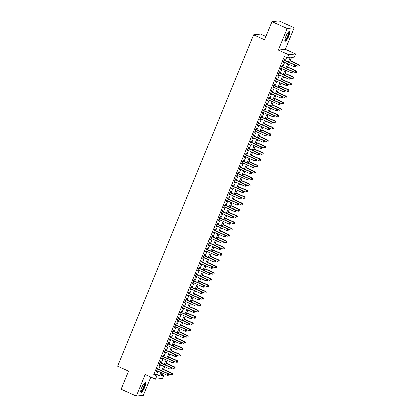 <?xml version="1.0" encoding="UTF-8"?>
<svg xmlns="http://www.w3.org/2000/svg" width="417" height="417" viewBox="0 0 417 417"><rect width="100%" height="100%" fill="white"/><g stroke="black" fill="none" stroke-linecap="round" stroke-linejoin="round"><path stroke-width="0.63" d="M144.694 387.429A5.364 1.298 114.3 0 0 145.418 382.697A5.364 1.298 114.3 0 0 141.738 387.742A5.364 1.298 114.3 0 0 141.014 392.475A5.364 1.298 114.3 0 0 144.694 387.429M288.783 36.107A5.364 1.298 114.3 0 0 289.507 31.374A5.364 1.298 114.3 0 0 285.827 36.42A5.364 1.298 114.3 0 0 285.103 41.153A5.364 1.298 114.3 0 0 288.783 36.107M161.551 374.299L163.845 375.331L162.557 378.485L155.541 379.225L156.834 376.077L159.675 375.774L161.009 372.527M265.874 36.415L260.589 34.032L253.572 34.778L117.625 366.246L128.577 371.182L121.144 389.301L136.349 396.15L143.365 395.41L150.865 377.119M253.572 34.778L264.524 39.709L271.952 21.59L278.968 20.85L294.173 27.699L287.157 28.445L278.306 50.024L288.642 54.684L295.658 53.944L294.366 57.093L291.525 57.395L289.461 62.425M278.306 50.024L285.322 49.284L294.173 27.699M285.322 49.284L295.658 53.944M271.952 21.59L287.157 28.445M157.902 368.993L158.356 367.893L157.881 367.94L156.328 371.724L156.802 371.672L157.162 370.791M160.488 362.691L160.936 361.591L160.462 361.638L158.913 365.422L159.388 365.37L159.747 364.489M163.068 356.389L163.521 355.289L163.047 355.336L161.499 359.12L161.973 359.068L162.333 358.187M165.653 350.087L166.107 348.987L165.632 349.034L164.084 352.818L164.559 352.766L164.918 351.885M168.239 343.785L168.692 342.685L168.218 342.738L166.664 346.517L167.139 346.464L167.504 345.584M170.824 337.489L171.278 336.383L170.803 336.436L169.25 340.215L169.724 340.163L170.089 339.282M173.409 331.187L173.863 330.082L173.389 330.134L171.835 333.913L172.31 333.861L172.669 332.98M175.995 324.885L176.443 323.78L175.969 323.832L174.421 327.611L174.895 327.559L175.255 326.683M178.575 318.583L179.029 317.478L178.554 317.53L177.006 321.309L177.48 321.257L177.84 320.381M181.16 312.281L181.614 311.176L181.14 311.228L179.591 315.007L180.066 314.955L180.425 314.079M183.746 305.979L184.199 304.874L183.725 304.926L182.172 308.705L182.646 308.653L183.011 307.777M186.331 299.677L186.785 298.572L186.31 298.624L184.757 302.403L185.231 302.356L185.596 301.475M188.917 293.375L189.37 292.27L188.896 292.322L187.342 296.101L187.817 296.054L188.176 295.173M191.502 287.073L191.95 285.968L191.476 286.02L189.928 289.799L190.402 289.752L190.762 288.872M194.082 280.771L194.536 279.666L194.061 279.718L192.513 283.497L192.988 283.451L193.347 282.57M196.668 274.469L197.121 273.364L196.647 273.416L195.099 277.196L195.573 277.149L195.933 276.268M199.253 268.167L199.707 267.062L199.232 267.115L197.679 270.894L198.153 270.847L198.518 269.966M201.838 261.866L202.292 260.761L201.818 260.813L200.264 264.592L200.739 264.545L201.103 263.664M204.424 255.564L204.877 254.459L204.403 254.511L202.85 258.29L203.324 258.243L203.684 257.362M207.009 249.262L207.458 248.157L206.983 248.209L205.435 251.988L205.909 251.941L206.269 251.06M209.589 242.96L210.043 241.855L209.569 241.907L208.02 245.686L208.495 245.639L208.854 244.758M212.175 236.658L212.628 235.553L212.154 235.605L210.606 239.384L211.08 239.337L211.44 238.456M214.76 230.356L215.214 229.251L214.739 229.303L213.191 233.082L213.66 233.035L214.025 232.154M217.346 224.054L217.799 222.949L217.325 223.001L215.771 226.78L216.246 226.733L216.611 225.852M219.931 217.752L220.385 216.652L219.91 216.699L218.357 220.484L218.831 220.431L219.191 219.55M222.516 211.45L222.965 210.35L222.496 210.397L220.942 214.182L221.417 214.13L221.776 213.249M225.102 205.148L225.55 204.049L225.076 204.095L223.528 207.88L224.002 207.828L224.362 206.947M227.682 198.846L228.135 197.747L227.661 197.794L226.113 201.578L226.587 201.526L226.947 200.645M230.267 192.545L230.721 191.445L230.247 191.492L228.698 195.276L229.168 195.224L229.532 194.343M232.853 186.243L233.306 185.143L232.832 185.19L231.279 188.974L231.753 188.922L232.118 188.041M235.438 179.941L235.892 178.841L235.417 178.888L233.864 182.672L234.338 182.62L234.698 181.739M238.024 173.639L238.472 172.539L238.003 172.586L236.449 176.37L236.924 176.318L237.283 175.437M240.609 167.337L241.057 166.237L240.583 166.284L239.035 170.068L239.509 170.016L239.869 169.135M243.189 161.035L243.643 159.935L243.168 159.982L241.62 163.766L242.095 163.714L242.454 162.833M245.775 154.733L246.228 153.633L245.754 153.68L244.206 157.464L244.675 157.412L245.04 156.531M248.36 148.431L248.813 147.331L248.339 147.378L246.786 151.162L247.26 151.11L247.625 150.229M250.945 142.129L251.399 141.029L250.925 141.076L249.371 144.861L249.846 144.808L250.205 143.928M253.531 135.827L253.979 134.727L253.51 134.78L251.957 138.559L252.431 138.507L252.791 137.626M256.116 129.525L256.564 128.426L256.09 128.478L254.542 132.257L255.016 132.205L255.376 131.324M258.696 123.229L259.15 122.124L258.676 122.176L257.127 125.955L257.602 125.903L257.961 125.022M261.282 116.927L261.735 115.822L261.261 115.874L259.713 119.653L260.182 119.601L260.547 118.72M263.867 110.625L264.321 109.52L263.846 109.572L262.293 113.351L262.767 113.299L263.132 112.423M266.453 104.323L266.906 103.218L266.432 103.27L264.878 107.049L265.353 106.997L265.712 106.121M269.038 98.021L269.486 96.916L269.017 96.968L267.464 100.747L267.938 100.695L268.298 99.819M271.623 91.719L272.072 90.614L271.597 90.666L270.049 94.445L270.524 94.393L270.883 93.517M274.204 85.417L274.657 84.312L274.183 84.364L272.635 88.143L273.109 88.096L273.469 87.216M276.789 79.115L277.242 78.01L276.768 78.062L275.22 81.841L275.689 81.795L276.054 80.914M279.374 72.813L279.828 71.708L279.354 71.76L277.8 75.54L278.275 75.493L278.639 74.612M281.96 66.511L282.413 65.406L281.939 65.459L280.386 69.238L280.86 69.191L281.22 68.31M288.387 61.94L290.196 57.536L287.349 57.838L284.311 56.467L153.79 374.706L156.636 374.403L157.97 371.156M158.705 369.358L160.55 364.854M161.29 363.056L163.136 358.552M163.876 356.754L165.721 352.25M166.456 350.452L168.306 345.948M169.041 344.15L170.892 339.647M171.627 337.848L173.477 333.345M174.212 331.546L176.057 327.043M176.798 325.244L178.643 320.741M179.383 318.942L181.228 314.439M181.963 312.641L183.814 308.137M184.549 306.339L186.399 301.835M187.134 300.037L188.984 295.533M189.719 293.735L191.565 289.231M192.305 287.433L194.15 282.929M194.89 281.131L196.735 276.627M197.476 274.829L199.321 270.325M200.056 268.527L201.906 264.024M202.641 262.225L204.492 257.722M205.227 255.923L207.072 251.42M207.812 249.621L209.657 245.118M210.397 243.32L212.243 238.816M212.983 237.018L214.828 232.514M215.563 230.716L217.413 226.212M218.148 224.419L219.999 219.91M220.734 218.117L222.579 213.613M223.319 211.815L225.164 207.312M225.905 205.513L227.75 201.01M228.49 199.211L230.335 194.708M231.07 192.909L232.921 188.406M233.656 186.607L235.506 182.104M236.241 180.306L238.086 175.802M238.826 174.004L240.672 169.5M241.412 167.702L243.257 163.198M243.997 161.4L245.842 156.896M246.577 155.098L248.428 150.594M249.163 148.796L251.013 144.292M251.748 142.494L253.593 137.991M254.334 136.192L256.179 131.689M256.919 129.89L258.764 125.387M259.504 123.588L261.35 119.085M262.084 117.286L263.935 112.783M264.67 110.985L266.52 106.481M267.255 104.683L269.101 100.179M269.841 98.381L271.686 93.877M272.426 92.079L274.271 87.575M275.012 85.777L276.857 81.273M277.592 79.475L279.442 74.971M280.177 73.173L282.028 68.669M282.762 66.871L284.608 62.368M285.348 60.569L286.609 57.499M284.545 60.21L284.993 59.105L284.524 59.157L282.971 62.936L283.445 62.889L283.805 62.008M155.541 379.225L145.199 374.565L136.349 396.15M153.79 374.706L156.834 376.077M287.349 57.838L288.642 54.684M162.077 373.007L161.004 375.634L163.845 375.331M288.72 64.223L286.875 68.727M286.14 70.525L284.29 75.029M283.555 76.827L281.704 81.331M280.969 83.129L279.124 87.633M278.384 89.431L276.539 93.934M275.799 95.733L273.953 100.236M273.213 102.035L271.368 106.538M270.633 108.337L268.783 112.84M268.048 114.639L266.197 119.142M265.462 120.935L263.617 125.444M262.877 127.237L261.032 131.741M260.291 133.539L258.446 138.043M257.706 139.841L255.861 144.345M255.126 146.143L253.275 150.646M252.54 152.445L250.69 156.948M249.955 158.747L248.11 163.25M247.37 165.049L245.524 169.552M244.784 171.351L242.939 175.854M242.199 177.652L240.354 182.156M239.619 183.954L237.768 188.458M237.033 190.256L235.183 194.76M234.448 196.558L232.597 201.062M231.862 202.86L230.017 207.364M229.277 209.162L227.432 213.666M226.692 215.464L224.846 219.968M224.111 221.766L222.261 226.269M221.526 228.068L219.676 232.571M218.941 234.37L217.09 238.873M216.355 240.672L214.51 245.175M213.77 246.973L211.925 251.477M211.184 253.275L209.339 257.779M208.604 259.577L206.754 264.081M206.019 265.879L204.168 270.383M203.433 272.181L201.583 276.685M200.848 278.483L199.003 282.987M198.263 284.785L196.417 289.289M195.677 291.087L193.832 295.59M193.092 297.389L191.247 301.892M190.512 303.691L188.661 308.194M187.926 309.993L186.076 314.496M185.341 316.294L183.496 320.798M182.755 322.596L180.91 327.1M180.17 328.893L178.325 333.402M177.585 335.195L175.739 339.704M175.004 341.497L173.154 346.001M172.419 347.799L170.569 352.302M169.834 354.101L167.988 358.604M167.248 360.403L165.403 364.906M164.663 366.705L162.818 371.208M161.744 370.729L163.594 366.225M164.329 364.427L166.18 359.923M166.915 358.125L168.76 353.621M169.5 351.823L171.345 347.319M172.085 345.521L173.931 341.017M174.671 339.219L176.516 334.715M177.251 332.917L179.102 328.414M179.836 326.615L181.687 322.112M182.422 320.313L184.267 315.81M185.007 314.011L186.852 309.508M187.593 307.71L189.438 303.206M190.178 301.408L192.023 296.904M192.758 295.106L194.609 290.602M195.344 288.804L197.194 284.3M197.929 282.502L199.774 277.998M200.514 276.2L202.36 271.696M203.1 269.898L204.945 265.394M205.685 263.596L207.53 259.093M208.265 257.294L210.116 252.791M210.851 250.992L212.701 246.489M213.436 244.69L215.281 240.187M216.022 238.388L217.867 233.885M218.607 232.087L220.452 227.583M221.192 225.785L223.038 221.281M223.773 219.483L225.623 214.979M226.358 213.181L228.208 208.677M228.943 206.879L230.789 202.375M231.529 200.582L233.374 196.073M234.114 194.28L235.959 189.777M236.7 187.978L238.545 183.475M239.28 181.676L241.13 177.173M241.865 175.375L243.716 170.871M244.451 169.073L246.296 164.569M247.036 162.771L248.881 158.267M249.621 156.469L251.467 151.965M252.207 150.167L254.052 145.663M254.787 143.865L256.637 139.361M257.372 137.563L259.223 133.059M259.958 131.261L261.803 126.758M262.543 124.959L264.388 120.456M265.129 118.657L266.974 114.154M267.714 112.355L269.559 107.852M270.294 106.054L272.145 101.55M272.88 99.752L274.73 95.248M275.465 93.45L277.31 88.946M278.05 87.148L279.896 82.644M280.636 80.846L282.481 76.342M283.221 74.544L285.066 70.04M285.801 68.242L287.652 63.738M156.636 374.403L159.675 375.774M283.065 62.717L283.445 62.889M280.479 69.019L280.86 69.191M277.894 75.315L278.275 75.493M275.309 81.617L275.689 81.795M272.723 87.919L273.109 88.096M270.138 94.221L270.524 94.393M267.558 100.523L267.938 100.695M264.972 106.825L265.353 106.997M262.387 113.127L262.767 113.299M259.801 119.429L260.182 119.601M257.216 125.731L257.602 125.903M254.631 132.033L255.016 132.205M252.05 138.335L252.431 138.507M249.465 144.636L249.846 144.808M246.88 150.938L247.26 151.11M244.294 157.24L244.675 157.412M241.709 163.542L242.095 163.714M239.123 169.844L239.509 170.016M236.543 176.146L236.924 176.318M233.958 182.448L234.338 182.62M231.372 188.75L231.753 188.922M228.787 195.052L229.168 195.224M226.202 201.354L226.587 201.526M223.616 207.656L224.002 207.828M221.036 213.957L221.417 214.13M218.451 220.259L218.831 220.431M215.865 226.561L216.246 226.733M213.28 232.863L213.66 233.035M210.694 239.165L211.08 239.337M208.109 245.467L208.495 245.639M205.529 251.769L205.909 251.941M202.943 258.071L203.324 258.243M200.358 264.373L200.739 264.545M197.773 270.675L198.153 270.847M195.187 276.977L195.573 277.149M192.602 283.279L192.988 283.451M190.016 289.575L190.402 289.752M187.436 295.877L187.817 296.054M184.851 302.179L185.231 302.356M182.265 308.481L182.646 308.653M179.68 314.783L180.066 314.955M177.095 321.085L177.48 321.257M174.509 327.387L174.895 327.559M171.929 333.689L172.31 333.861M169.344 339.991L169.724 340.163M166.758 346.292L167.139 346.464M164.173 352.594L164.559 352.766M161.588 358.896L161.973 359.068M159.002 365.198L159.388 365.37M156.422 371.5L156.802 371.672M295.325 66.449L295.58 65.823L295.325 66.449L294.006 66.6L283.424 61.836M295.132 66.47L294.006 66.6L294.652 65.026L295.127 64.979L284.159 60.038M284.071 60.256L294.652 65.026L295.392 65.839M295.58 65.823L295.127 64.979M295.142 65.005L297.795 66.204L298.442 64.625L298.916 64.578L290.19 60.642M299.182 65.443L298.926 66.068L299.375 65.422L298.442 64.625L290.096 60.866M298.916 64.578L299.375 65.422M288.595 31.791A4.639 1.121 -65.7 0 1 288.095 35.909A4.639 1.121 -65.7 0 1 284.806 40.194M284.832 39.85A4.295 1.037 114.3 0 0 287.699 35.784A4.295 1.037 114.3 0 0 288.35 32.041M284.894 40.913A5.327 1.287 114.3 0 0 288.288 35.888A5.327 1.287 114.3 0 0 289.189 31.379M144.506 383.114A4.639 1.121 -65.7 0 1 144.402 386.189A4.639 1.121 -65.7 0 1 141.858 390.984A4.639 1.121 -65.7 0 1 140.717 391.516M140.743 391.172A4.295 1.037 114.3 0 0 141.618 390.578A4.295 1.037 114.3 0 0 143.839 386.517A4.295 1.037 114.3 0 0 144.261 383.364M140.805 392.235A5.327 1.287 114.3 0 0 141.728 391.521A5.327 1.287 114.3 0 0 144.381 386.747A5.327 1.287 114.3 0 0 145.1 382.702M292.739 72.751L292.995 72.125L292.739 72.751L291.42 72.902L280.839 68.138M292.546 72.772L291.42 72.902L292.067 71.328L292.541 71.281L281.574 66.339M281.485 66.558L292.067 71.328L292.807 72.141M292.995 72.125L292.541 71.281M290.154 79.053L290.409 78.422L290.154 79.053L288.835 79.204L278.254 74.44M289.961 79.074L288.835 79.204L289.481 77.63L289.956 77.583L278.994 72.641M278.9 72.86L289.481 77.63L290.222 78.443M290.409 78.422L289.956 77.583M287.568 85.355L287.829 84.724L287.568 85.355L286.25 85.506L275.668 80.742M287.381 85.376L286.25 85.506L286.896 83.932L287.37 83.885L276.408 78.943M276.315 79.162L286.896 83.932L287.636 84.745M287.829 84.724L287.37 83.885M284.983 91.657L285.244 91.026L284.983 91.657L283.669 91.808L273.083 87.044M284.795 91.677L283.669 91.808L284.316 90.234L284.79 90.187L273.823 85.245M273.729 85.464L284.316 90.234L285.051 91.047M285.244 91.026L284.79 90.187M292.557 71.307L295.215 72.506L295.862 70.926L296.336 70.88L287.605 66.944M296.596 71.74L296.341 72.37L296.789 71.724L295.862 70.926L287.516 67.168M296.336 70.88L296.789 71.724M289.971 77.609L292.63 78.808L293.276 77.228L293.75 77.181L285.019 73.246M294.016 78.042L293.756 78.672L294.204 78.026L293.276 77.228L284.931 73.47M293.75 77.181L294.204 78.026M287.386 83.911L290.044 85.11L290.691 83.53L291.165 83.483L282.434 79.548M291.431 84.343L291.17 84.974L291.619 84.328L290.691 83.53L282.345 79.772M291.165 83.483L291.619 84.328M284.801 90.213L287.459 91.406L288.105 89.832L288.58 89.785L279.854 85.85M288.845 90.645L288.585 91.276L289.033 90.63L288.105 89.832L279.76 86.074M288.58 89.785L289.033 90.63M282.398 97.959L282.658 97.328L282.398 97.959L281.084 98.11L270.503 93.345M282.21 97.979L281.084 98.11L281.73 96.535L282.205 96.483L271.238 91.547M271.149 91.766L281.73 96.535L282.471 97.349M282.658 97.328L282.205 96.483M282.22 96.515L284.874 97.708L285.52 96.134L285.994 96.087L277.269 92.152M286.26 96.947L285.999 97.578L286.448 96.932L285.52 96.134L277.175 92.376M285.994 96.087L286.448 96.932M279.817 104.26L280.073 103.63L279.817 104.26L278.499 104.412L267.917 99.642M279.625 104.281L278.499 104.412L279.145 102.837L279.619 102.785L268.652 97.849M268.564 98.068L279.145 102.837L279.885 103.651M280.073 103.63L279.619 102.785M279.635 102.817L282.288 104.01L282.934 102.436L283.409 102.389L274.683 98.454M283.675 103.249L283.419 103.88L283.868 103.228L282.934 102.436L274.589 98.678M283.409 102.389L283.868 103.228M277.232 110.562L277.487 109.932L277.232 110.562L275.913 110.713L265.332 105.944M277.039 110.583L275.913 110.713L276.56 109.139L277.034 109.087L266.067 104.151M265.978 104.37L276.56 109.139L277.3 109.952M277.487 109.932L277.034 109.087M277.05 109.118L279.708 110.312L280.354 108.738L280.823 108.691L272.098 104.756M281.089 109.551L280.834 110.182L281.282 109.53L280.354 108.738L272.009 104.98M280.823 108.691L281.282 109.53M274.647 116.864L274.902 116.234L274.647 116.864L273.328 117.015L262.746 112.246M274.454 116.885L273.328 117.015L273.974 115.441L274.449 115.389L263.487 110.453M263.393 110.672L273.974 115.441L274.714 116.254M274.902 116.234L274.449 115.389M274.464 115.42L277.123 116.614L277.769 115.04L278.243 114.993L269.512 111.058M278.504 115.853L278.248 116.484L278.697 115.832L277.769 115.04L269.424 111.282M278.243 114.993L278.697 115.832M272.061 123.166L272.322 122.535L272.061 123.166L270.742 123.317L260.161 118.548M271.874 123.187L270.742 123.317L271.389 121.743L271.863 121.691L260.901 116.75M260.807 116.974L271.389 121.743L272.129 122.556M272.322 122.535L271.863 121.691M271.879 121.722L274.537 122.916L275.184 121.342L275.658 121.29L266.927 117.359M275.924 122.155L275.663 122.786L276.111 122.134L275.184 121.342L266.838 117.584M275.658 121.29L276.111 122.134M269.476 129.468L269.736 128.837L269.476 129.468L268.162 129.619L257.576 124.85M269.288 129.489L268.162 129.619L268.809 128.045L269.283 127.993L258.316 123.051M258.222 123.276L268.809 128.045L269.544 128.858M269.736 128.837L269.283 127.993M269.293 128.024L271.952 129.218L272.598 127.644L273.072 127.592L264.347 123.661M273.338 128.457L273.078 129.088L273.526 128.436L272.598 127.644L264.253 123.885M273.072 127.592L273.526 128.436M266.89 135.77L267.151 135.139L266.89 135.77L265.577 135.921L254.995 131.152M266.703 135.791L265.577 135.921L266.223 134.347L266.698 134.295L255.73 129.353M255.642 129.578L266.223 134.347L266.963 135.16M267.151 135.139L266.698 134.295M266.713 134.326L269.366 135.52L270.013 133.946L270.487 133.893L261.761 129.963M270.753 134.759L270.492 135.389L270.941 134.738L270.013 133.946L261.668 130.187M270.487 133.893L270.941 134.738M264.305 142.072L264.566 141.441L264.305 142.072L262.991 142.223L252.41 137.454M264.117 142.093L262.991 142.223L263.638 140.649L264.112 140.597L253.145 135.655M253.056 135.879L263.638 140.649L264.378 141.462M264.566 141.441L264.112 140.597M264.128 140.628L266.781 141.822L267.427 140.248L267.902 140.195L259.176 136.265M268.167 141.061L267.912 141.691L268.36 141.04L267.427 140.248L259.082 136.489M267.902 140.195L268.36 141.04M261.725 148.374L261.98 147.743L261.725 148.374L260.406 148.525L249.825 143.756M261.532 148.395L260.406 148.525L261.052 146.951L261.527 146.899L250.56 141.957M250.471 142.181L261.052 146.951L261.793 147.764M261.98 147.743L261.527 146.899M261.542 146.93L264.201 148.124L264.847 146.549L265.316 146.497L256.591 142.567M265.582 147.363L265.327 147.993L265.775 147.342L264.847 146.549L256.502 142.791M265.316 146.497L265.775 147.342M259.139 154.676L259.395 154.045L259.139 154.676L257.821 154.827L247.239 150.057M258.947 154.697L257.821 154.827L258.467 153.253L258.941 153.201L247.979 148.259M247.886 148.483L258.467 153.253L259.207 154.066M259.395 154.045L258.941 153.201M258.957 153.232L261.615 154.426L262.262 152.851L262.736 152.799L254.005 148.869M262.997 153.665L262.741 154.295L263.19 153.644L262.262 152.851L253.917 149.093M262.736 152.799L263.19 153.644M256.554 160.978L256.815 160.347L256.554 160.978L255.235 161.129L244.654 156.359M256.366 160.998L255.235 161.129L255.882 159.555L256.356 159.502L245.394 154.561M245.3 154.785L255.882 159.555L256.622 160.368M256.815 160.347L256.356 159.502M256.372 159.529L259.03 160.727L259.676 159.153L260.151 159.101L251.42 155.171M260.416 159.966L260.156 160.597L260.604 159.946L259.676 159.153L251.331 155.395M260.151 159.101L260.604 159.946M253.969 167.28L254.229 166.649L253.969 167.28L252.655 167.431L242.068 162.661M253.781 167.3L252.655 167.431L253.301 165.857L253.776 165.804L242.809 160.863M242.715 161.087L253.301 165.857L254.036 166.67M254.229 166.649L253.776 165.804M253.786 165.83L256.445 167.029L257.091 165.455L257.565 165.403L248.84 161.473M257.831 166.268L257.57 166.899L258.019 166.247L257.091 165.455L248.746 161.692M257.565 165.403L258.019 166.247M251.383 173.581L251.644 172.951L251.383 173.581L250.07 173.733L239.488 168.963M251.196 173.602L250.07 173.733L250.716 172.158L251.19 172.106L240.223 167.165M240.135 167.389L250.716 172.158L251.456 172.972M251.644 172.951L251.19 172.106M251.206 172.132L253.859 173.331L254.506 171.757L254.98 171.705L246.254 167.775M255.246 172.57L254.985 173.201L255.433 172.549L254.506 171.757L246.16 167.994M254.98 171.705L255.433 172.549M248.798 179.883L249.058 179.253L248.798 179.883L247.484 180.035L236.903 175.265M248.61 179.904L247.484 180.035L248.131 178.46L248.605 178.408L237.638 173.467M237.549 173.691L248.131 178.46L248.871 179.274M249.058 179.253L248.605 178.408M248.621 178.434L251.274 179.633L251.92 178.059L252.394 178.007L243.669 174.077M252.66 178.872L252.405 179.503L252.853 178.851L251.92 178.059L243.575 174.296M252.394 178.007L252.853 178.851M246.218 186.185L246.473 185.555L246.218 186.185L244.899 186.336L234.318 181.567M246.025 186.206L244.899 186.336L245.545 184.762L246.02 184.71L235.052 179.769M234.964 179.993L245.545 184.762L246.285 185.575M246.473 185.555L246.02 184.71M246.035 184.736L248.694 185.935L249.34 184.361L249.809 184.309L241.083 180.379M250.075 185.174L249.819 185.805L250.268 185.153L249.34 184.361L240.995 180.597M249.809 184.309L250.268 185.153M243.632 192.487L243.888 191.856L243.632 192.487L242.313 192.638L231.732 187.869M243.439 192.508L242.313 192.638L242.96 191.064L243.434 191.012L232.472 186.071M232.378 186.295L242.96 191.064L243.7 191.877M243.888 191.856L243.434 191.012M243.45 191.038L246.108 192.237L246.755 190.663L247.229 190.611L238.498 186.68M247.489 191.476L247.234 192.107L247.682 191.455L246.755 190.663L238.409 186.899M247.229 190.611L247.682 191.455M241.047 198.789L241.307 198.158L241.047 198.789L239.728 198.94L229.147 194.171M240.859 198.81L239.728 198.94L240.374 197.366L240.849 197.314L229.887 192.373M229.793 192.597L240.374 197.366L241.115 198.179M241.307 198.158L240.849 197.314M240.864 197.34L243.523 198.539L244.169 196.965L244.643 196.913L235.913 192.982M244.909 197.778L244.649 198.409L245.097 197.757L244.169 196.965L235.824 193.201M244.643 196.913L245.097 197.757M238.461 205.091L238.722 204.46L238.461 205.091L237.148 205.242L226.561 200.473M238.274 205.112L237.148 205.242L237.794 203.668L238.269 203.616L227.301 198.674M227.208 198.899L237.794 203.668L238.529 204.481M238.722 204.46L238.269 203.616M238.279 203.642L240.937 204.841L241.584 203.267L242.058 203.215L233.332 199.284M242.324 204.08L242.063 204.711L242.512 204.059L241.584 203.267L233.239 199.503M242.058 203.215L242.512 204.059M235.876 211.393L236.137 210.762L235.876 211.393L234.562 211.544L223.981 206.775M235.688 211.414L234.562 211.544L235.209 209.97L235.683 209.918L224.716 204.976M224.627 205.2L235.209 209.97L235.949 210.783M236.137 210.762L235.683 209.918M235.699 209.944L238.352 211.143L238.998 209.569L239.473 209.516L230.747 205.586M239.739 210.382L239.478 211.012L239.926 210.361L238.998 209.569L230.653 205.805M239.473 209.516L239.926 210.361M233.291 217.695L233.551 217.064L233.291 217.695L231.977 217.846L221.396 213.077M233.103 217.716L231.977 217.846L232.623 216.272L233.098 216.22L222.131 211.278M222.042 211.502L232.623 216.272L233.364 217.085M233.551 217.064L233.098 216.22M233.113 216.246L235.767 217.445L236.413 215.87L236.887 215.818L228.162 211.888M237.153 216.684L236.898 217.314L237.346 216.663L236.413 215.87L228.068 212.107M236.887 215.818L237.346 216.663M230.71 223.997L230.966 223.366L230.71 223.997L229.392 224.148L218.81 219.378M230.518 224.018L229.392 224.148L230.038 222.569L230.512 222.522L219.545 217.58M219.457 217.804L230.038 222.569L230.778 223.387M230.966 223.366L230.512 222.522M230.528 222.548L233.186 223.747L233.833 222.172L234.302 222.12L225.576 218.19M234.568 222.986L234.312 223.616L234.761 222.965L233.833 222.172L225.488 218.409M234.302 222.12L234.761 222.965M228.125 230.299L228.38 229.668L228.125 230.299L226.806 230.45L216.225 225.68M227.932 230.32L226.806 230.45L227.453 228.87L227.927 228.824L216.965 223.882M216.871 224.106L227.453 228.87L228.193 229.689M228.38 229.668L227.927 228.824M227.943 228.85L230.601 230.048L231.247 228.474L231.722 228.422L222.991 224.487M231.982 229.287L231.727 229.918L232.175 229.267L231.247 228.474L222.902 224.711M231.722 228.422L232.175 229.267M225.54 236.601L225.8 235.97L225.54 236.601L224.221 236.752L213.64 231.982M225.352 236.616L224.221 236.752L224.867 235.172L225.342 235.125L214.38 230.184M214.286 230.408L224.867 235.172L225.607 235.991M225.8 235.97L225.342 235.125M225.357 235.152L228.016 236.35L228.662 234.776L229.136 234.724L220.405 230.789M229.402 235.589L229.142 236.22L229.59 235.569L228.662 234.776L220.317 231.013M229.136 234.724L229.59 235.569M222.954 242.903L223.215 242.272L222.954 242.903L221.641 243.054L211.054 238.284M222.767 242.918L221.641 243.054L222.287 241.474L222.761 241.427L211.794 236.486M211.7 236.71L222.287 241.474L223.022 242.293M223.215 242.272L222.761 241.427M222.772 241.453L225.43 242.652L226.077 241.078L226.551 241.026L217.825 237.091M226.817 241.891L226.556 242.522L227.004 241.87L226.077 241.078L217.731 237.315M226.551 241.026L227.004 241.87M220.369 249.204L220.629 248.574L220.369 249.204L219.055 249.356L208.474 244.586M220.181 249.22L219.055 249.356L219.702 247.776L220.176 247.729L209.209 242.788M209.12 243.012L219.702 247.776L220.442 248.595M220.629 248.574L220.176 247.729M220.192 247.755L222.845 248.954L223.491 247.38L223.965 247.328L215.24 243.392M224.231 248.193L223.971 248.824L224.419 248.172L223.491 247.38L215.146 243.617M223.965 247.328L224.419 248.172M217.783 255.506L218.044 254.876L217.783 255.506L216.47 255.657L205.889 250.888M217.596 255.522L216.47 255.657L217.116 254.078L217.591 254.031L206.623 249.09M206.535 249.314L217.116 254.078L217.856 254.891M218.044 254.876L217.591 254.031M217.606 254.057L220.259 255.256L220.906 253.677L221.38 253.63L212.654 249.694M221.646 254.495L221.391 255.126L221.839 254.474L220.906 253.677L212.561 249.919M221.38 253.63L221.839 254.474M215.203 261.808L215.459 261.178L215.203 261.808L213.885 261.959L203.303 257.19M215.01 261.824L213.885 261.959L214.531 260.38L215.005 260.333L204.038 255.392M203.949 255.616L214.531 260.38L215.271 261.193M215.459 261.178L215.005 260.333M215.021 260.359L217.679 261.558L218.326 259.979L218.795 259.932L210.069 255.996M219.061 260.797L218.805 261.423L219.253 260.776L218.326 259.979L209.98 256.22M218.795 259.932L219.253 260.776M212.618 268.105L212.873 267.479L212.618 268.105L211.299 268.261L200.718 263.492M212.425 268.126L211.299 268.261L211.945 266.682L212.42 266.635L201.458 261.694M201.364 261.912L211.945 266.682L212.686 267.495M212.873 267.479L212.42 266.635M212.435 266.661L215.094 267.86L215.74 266.281L216.215 266.234L207.484 262.298M216.475 267.099L216.22 267.724L216.668 267.078L215.74 266.281L207.395 262.522M216.215 266.234L216.668 267.078M210.032 274.407L210.293 273.781L210.032 274.407L208.714 274.563L198.132 269.794M209.845 274.428L208.714 274.563L209.36 272.984L209.834 272.937L198.873 267.995M198.779 268.214L209.36 272.984L210.1 273.797M210.293 273.781L209.834 272.937M209.85 272.963L212.508 274.162L213.155 272.582L213.629 272.536L204.898 268.6M213.895 273.401L213.634 274.026L214.083 273.38L213.155 272.582L204.81 268.824M213.629 272.536L214.083 273.38M207.447 280.709L207.708 280.083L207.447 280.709L206.134 280.86L195.547 276.096M207.259 280.73L206.134 280.86L206.78 279.286L207.249 279.239L196.287 274.297M196.193 274.516L206.78 279.286L207.515 280.099M207.708 280.083L207.249 279.239M207.265 279.265L209.923 280.464L210.569 278.884L211.044 278.837L202.318 274.902M211.31 279.698L211.049 280.328L211.497 279.682L210.569 278.884L202.224 275.126M211.044 278.837L211.497 279.682M204.862 287.011L205.122 286.38L204.862 287.011L203.548 287.162L192.967 282.398M204.674 287.032L203.548 287.162L204.194 285.588L204.669 285.541L193.702 280.599M193.613 280.818L204.194 285.588L204.935 286.401M205.122 286.38L204.669 285.541M204.684 285.567L207.338 286.766L207.984 285.186L208.458 285.139L199.733 281.204M208.724 285.999L208.464 286.63L208.912 285.984L207.984 285.186L199.639 281.428M208.458 285.139L208.912 285.984M202.276 293.313L202.537 292.682L202.276 293.313L200.963 293.464L190.381 288.7M202.089 293.333L200.963 293.464L201.609 291.89L202.083 291.843L191.116 286.901M191.028 287.12L201.609 291.89L202.349 292.703M202.537 292.682L202.083 291.843M202.099 291.869L204.752 293.068L205.399 291.488L205.873 291.441L197.147 287.506M206.139 292.301L205.883 292.932L206.326 292.286L205.399 291.488L197.053 287.73M205.873 291.441L206.326 292.286M199.696 299.614L199.952 298.984L199.696 299.614L198.377 299.766L187.796 295.001M199.503 299.635L198.377 299.766L199.024 298.191L199.498 298.145L188.531 293.203M188.442 293.422L199.024 298.191L199.764 299.005M199.952 298.984L199.498 298.145M199.514 298.171L202.172 299.37L202.818 297.79L203.287 297.743L194.562 293.808M203.553 298.603L203.298 299.234L203.746 298.588L202.818 297.79L194.473 294.032M203.287 297.743L203.746 298.588M197.111 305.916L197.366 305.286L197.111 305.916L195.792 306.068L185.211 301.303M196.918 305.937L195.792 306.068L196.438 304.493L196.913 304.446L185.951 299.505M185.857 299.724L196.438 304.493L197.178 305.307M197.366 305.286L196.913 304.446M196.928 304.473L199.587 305.666L200.233 304.092L200.707 304.045L191.976 300.11M200.968 304.905L200.713 305.536L201.161 304.89L200.233 304.092L191.888 300.334M200.707 304.045L201.161 304.89M194.525 312.218L194.786 311.588L194.525 312.218L193.207 312.369L182.625 307.605M194.338 312.239L193.207 312.369L193.853 310.795L194.327 310.743L183.365 305.807M183.272 306.026L193.853 310.795L194.593 311.608M194.786 311.588L194.327 310.743M194.343 310.774L197.001 311.968L197.648 310.394L198.122 310.347L189.391 306.412M198.388 311.207L198.127 311.838L198.575 311.191L197.648 310.394L189.302 306.636M198.122 310.347L198.575 311.191M191.94 318.52L192.201 317.89L191.94 318.52L190.626 318.671L180.04 313.902M191.752 318.541L190.626 318.671L191.273 317.097L191.742 317.045L180.78 312.109M180.686 312.328L191.273 317.097L192.008 317.91M192.201 317.89L191.742 317.045M191.757 317.076L194.416 318.27L195.062 316.696L195.537 316.649L186.811 312.714M195.802 317.509L195.542 318.14L195.99 317.488L195.062 316.696L186.717 312.938M195.537 316.649L195.99 317.488M189.354 324.822L189.615 324.191L189.354 324.822L188.041 324.973L177.46 320.204M189.167 324.843L188.041 324.973L188.687 323.399L189.162 323.347L178.195 318.411M178.106 318.63L188.687 323.399L189.422 324.212M189.615 324.191L189.162 323.347M189.177 323.378L191.83 324.572L192.477 322.998L192.951 322.951L184.225 319.015M193.217 323.811L192.956 324.442L193.405 323.79L192.477 322.998L184.132 319.24M192.951 322.951L193.405 323.79M186.769 331.124L187.03 330.493L186.769 331.124L185.456 331.275L174.874 326.506M186.581 331.145L185.456 331.275L186.102 329.701L186.576 329.649L175.609 324.707M175.521 324.932L186.102 329.701L186.842 330.514M187.03 330.493L186.576 329.649M186.592 329.68L189.245 330.874L189.891 329.3L190.366 329.253L181.64 325.317M190.632 330.113L190.376 330.744L190.819 330.092L189.891 329.3L181.546 325.541M190.366 329.253L190.819 330.092M184.189 337.426L184.444 336.795L184.189 337.426L182.87 337.577L172.289 332.808M183.996 337.447L182.87 337.577L183.516 336.003L183.991 335.951L173.024 331.009M172.935 331.234L183.516 336.003L184.257 336.816M184.444 336.795L183.991 335.951M184.006 335.982L186.665 337.176L187.311 335.602L187.78 335.549L179.055 331.619M188.046 336.415L187.791 337.045L188.239 336.394L187.311 335.602L178.966 331.843M187.78 335.549L188.239 336.394M181.603 343.728L181.859 343.097L181.603 343.728L180.285 343.879L169.703 339.11M181.411 343.749L180.285 343.879L180.931 342.305L181.405 342.253L170.444 337.311M170.35 337.535L180.931 342.305L181.671 343.118M181.859 343.097L181.405 342.253M181.421 342.284L184.079 343.478L184.726 341.904L185.2 341.851L176.469 337.921M185.461 342.717L185.205 343.347L185.654 342.696L184.726 341.904L176.381 338.145M185.2 341.851L185.654 342.696M179.018 350.03L179.279 349.399L179.018 350.03L177.699 350.181L167.118 345.412M178.83 350.051L177.699 350.181L178.346 348.607L178.82 348.555L167.858 343.613M167.764 343.837L178.346 348.607L179.086 349.42M179.279 349.399L178.82 348.555M178.836 348.586L181.494 349.78L182.14 348.205L182.615 348.153L173.884 344.223M182.881 349.019L182.62 349.649L183.068 348.998L182.14 348.205L173.795 344.447M182.615 348.153L183.068 348.998M176.433 356.332L176.693 355.701L176.433 356.332L175.119 356.483L164.533 351.713M176.245 356.353L175.119 356.483L175.766 354.909L176.235 354.857L165.273 349.915M165.179 350.139L175.766 354.909L176.5 355.722M176.693 355.701L176.235 354.857M176.25 354.888L178.909 356.082L179.555 354.507L180.029 354.455L171.304 350.525M180.295 355.32L180.035 355.951L180.483 355.3L179.555 354.507L171.21 350.749M180.029 354.455L180.483 355.3M173.847 362.634L174.108 362.003L173.847 362.634L172.534 362.785L161.952 358.015M173.66 362.654L172.534 362.785L173.18 361.211L173.654 361.158L162.687 356.217M162.599 356.441L173.18 361.211L173.915 362.024M174.108 362.003L173.654 361.158M173.67 361.19L176.323 362.383L176.97 360.809L177.444 360.757L168.718 356.827M177.71 361.622L177.449 362.253L177.897 361.602L176.97 360.809L168.624 357.051M177.444 360.757L177.897 361.602M171.262 368.936L171.523 368.305L171.262 368.936L169.948 369.087L159.367 364.317M171.074 368.956L169.948 369.087L170.595 367.513L171.069 367.46L160.102 362.519M160.013 362.743L170.595 367.513L171.335 368.326M171.523 368.305L171.069 367.46M171.085 367.492L173.738 368.685L174.384 367.111L174.859 367.059L166.133 363.129M175.124 367.924L174.869 368.555L175.312 367.903L174.384 367.111L166.039 363.353M174.859 367.059L175.312 367.903M168.682 375.237L168.937 374.607L168.682 375.237L167.363 375.389L156.782 370.619M168.489 375.258L167.363 375.389L168.009 373.814L168.484 373.762L157.517 368.821M157.428 369.045L168.009 373.814L168.749 374.628M168.937 374.607L168.484 373.762M168.499 373.788L171.158 374.987L171.799 373.413L172.273 373.361L163.547 369.431M172.539 374.226L172.284 374.857L172.732 374.205L171.799 373.413L163.459 369.655M172.273 373.361L172.732 374.205"/></g></svg>
